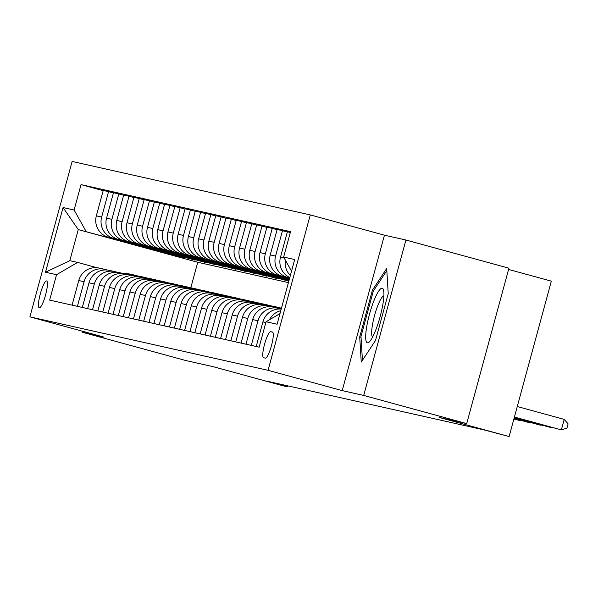 <?xml version="1.0" encoding="UTF-8"?>
<svg xmlns="http://www.w3.org/2000/svg" width="598" height="598" viewBox="0 0 598 598"><rect width="100%" height="100%" fill="white"/><g stroke="black" fill="none" stroke-linecap="round" stroke-linejoin="round"><path stroke-width="0.9" d="M39.304 307.821A13.926 2.684 -74.7 0 0 45.553 295.031A13.926 2.684 -74.7 0 0 46.629 280.948A13.926 2.684 -74.7 0 0 46.607 280.94A13.926 2.684 -74.7 0 0 40.35 293.73A13.926 2.684 -74.7 0 0 39.274 307.813A13.926 2.684 -74.7 0 0 39.304 307.821M310.287 214.914L72.126 161.445L29.9 316.85L268.061 370.319L310.287 214.914L384.447 235.193L342.22 390.606L363.704 395.428L405.93 240.022L384.447 235.193M405.93 240.022L508.92 268.196L466.702 423.601L439.082 417.397L509.115 436.555L551.341 281.15L508.584 269.451M82.838 331.329L82.576 332.309L185.567 360.482L213.194 366.686L283.228 385.845L287.324 386.764L287.578 385.807M363.704 395.428L466.702 423.601M509.115 436.555L484.425 429.999L266.723 381.128L287.324 386.764M272.456 332.092L270.655 331.688A13.492 2.601 -74.7 0 0 264.6 344.082A13.492 2.601 -74.7 0 0 263.561 357.724L265.385 358.127A13.492 2.601 -74.7 0 0 271.44 345.741A13.492 2.601 -74.7 0 0 272.479 332.092A13.492 2.601 -74.7 0 0 272.456 332.092L272.501 332.099M291.525 271.171L283.639 257.058L290.546 231.65L81.022 184.61L103.177 190.672M283.639 257.058L294.687 259.539L277.113 324.221L266.065 321.739L279.999 313.599M288.415 282.622L197.736 262.268L78.263 229.587L69.817 260.668L77.591 262.41L56.548 274.706L49.641 300.114L259.158 347.154L266.065 321.739M56.548 274.706L45.5 272.225L63.074 207.543L74.122 210.025L81.022 184.61M342.22 390.606L268.061 370.319M82.576 332.309L104.059 337.137L29.9 316.85M77.591 262.41L97.063 267.74M77.396 306.348L84.079 281.733A17.409 17.08 -77.3 0 1 105.128 269.444L107.289 270.034M87.622 308.643L94.312 284.028A17.409 17.08 -77.3 0 1 115.354 271.739L117.522 272.329M97.855 310.938L104.538 286.33A17.409 17.08 -77.3 0 1 125.587 274.034L127.755 274.624M108.089 313.232L114.771 288.625A17.409 17.08 -77.3 0 1 135.813 276.328L137.981 276.926M118.314 315.535L125.004 290.92A17.409 17.08 -77.3 0 1 146.047 278.631L148.214 279.221M128.548 317.83L135.23 293.214A17.409 17.08 -77.3 0 1 156.28 280.925L158.44 281.516M138.773 320.124L145.464 295.517A17.409 17.08 -77.3 0 1 166.506 283.22L168.673 283.811M149.007 322.419L155.697 297.811A17.409 17.08 -77.3 0 1 176.739 285.515L178.907 286.113M159.24 324.721L165.923 300.106A17.409 17.08 -77.3 0 1 186.965 287.817L189.132 288.408M169.466 327.016L176.156 302.401A17.409 17.08 -77.3 0 1 197.198 290.112L199.366 290.703M179.699 329.311L186.382 304.703A17.409 17.08 -77.3 0 1 207.431 292.407L209.599 292.998M189.925 331.606L196.615 306.998A17.409 17.08 -77.3 0 1 217.657 294.702L219.825 295.3M200.158 333.908L206.848 309.293A17.409 17.08 -77.3 0 1 227.89 297.004L230.058 297.595M210.391 336.203L217.074 311.595A17.409 17.08 -77.3 0 1 238.116 299.299L240.284 299.89M220.617 338.498L227.307 313.89A17.409 17.08 -77.3 0 1 248.349 301.594L250.517 302.192M230.85 340.8L237.533 316.185A17.409 17.08 -77.3 0 1 258.583 303.889L260.75 304.487M241.076 343.095L247.766 318.48A17.409 17.08 -77.3 0 1 268.808 306.191L270.976 306.781M251.31 345.39L258 320.782A17.409 17.08 -77.3 0 1 279.042 308.486L281.209 309.076A17.409 17.08 -77.3 0 0 262.911 321.881L265.848 322.539M197.736 262.268L190.807 287.773M289.671 278.003L287.489 277.405A17.409 17.08 -77.3 0 1 275.573 256.094L282.473 230.686L287.324 232.009M289.604 278.242L282.166 276.209A17.409 17.08 -77.3 0 1 270.251 254.905L277.158 229.49L282.473 230.686M289.544 278.466L277.255 275.11A17.409 17.08 -77.3 0 1 265.34 253.799L272.247 228.391L277.091 229.714M289.477 278.713L271.933 273.914A17.409 17.08 -77.3 0 1 260.018 252.603L266.925 227.195L272.247 228.391M289.417 278.937L267.022 272.808A17.409 17.08 -77.3 0 1 255.107 251.504L262.014 226.089L266.865 227.419M289.35 279.176L261.707 271.619A17.409 17.08 -77.3 0 1 249.792 250.308L256.692 224.9L262.014 226.089M289.29 279.401L256.796 270.513A17.409 17.08 -77.3 0 1 244.881 249.209L251.78 223.794L256.632 225.125M289.223 279.647L251.474 269.317A17.409 17.08 -77.3 0 1 239.559 248.013L246.466 222.598L251.78 223.794M289.163 279.871L246.563 268.218A17.409 17.08 -77.3 0 1 234.648 246.907L241.555 221.499L246.406 222.822M289.096 280.111L241.241 267.022A17.409 17.08 -77.3 0 1 229.333 245.718L236.232 220.303L241.555 221.499M289.036 280.335L236.337 265.923A17.409 17.08 -77.3 0 1 224.422 244.612L231.321 219.204L236.173 220.527M288.969 280.582L231.015 264.727A17.409 17.08 -77.3 0 1 219.1 243.416L226.007 218.008L231.321 219.204M288.909 280.806L226.104 263.621A17.409 17.08 -77.3 0 1 214.189 242.317L221.096 216.902L225.939 218.233M288.841 281.045L220.782 262.432A17.409 17.08 -77.3 0 1 208.866 241.121L215.773 215.714L221.096 216.902M288.804 281.195L215.871 261.326A17.409 17.08 -77.3 0 1 203.955 240.022L210.862 214.607L215.714 215.938M276.979 278.302L210.556 260.13A17.409 17.08 -77.3 0 1 198.641 238.826L205.54 213.411L210.862 214.607M276.919 278.526L205.645 259.031A17.409 17.08 -77.3 0 1 193.73 237.72L200.629 212.312L205.48 213.636M266.745 276.007L200.323 257.835A17.409 17.08 -77.3 0 1 188.407 236.531L195.314 211.116L200.629 212.312M266.686 276.231L195.411 256.736A17.409 17.08 -77.3 0 1 183.496 235.425L190.403 210.018L195.254 211.341M256.52 273.712L190.089 255.54A17.409 17.08 -77.3 0 1 178.174 234.229L185.081 208.822L190.403 210.018M256.452 273.929L185.186 254.434A17.409 17.08 -77.3 0 1 173.271 233.13L180.17 207.715L185.021 209.046M246.286 271.41L179.863 253.246A17.409 17.08 -77.3 0 1 167.948 231.934L174.855 206.527L180.17 207.715M246.226 271.634L174.952 252.139A17.409 17.08 -77.3 0 1 163.037 230.835L169.944 205.42L174.788 206.751M236.053 269.115L169.63 250.943A17.409 17.08 -77.3 0 1 157.715 229.639L164.622 204.224L169.944 205.42M235.993 269.339L164.719 249.844A17.409 17.08 -77.3 0 1 152.804 228.533L159.711 203.126L164.562 204.449M225.827 266.82L159.404 248.648A17.409 17.08 -77.3 0 1 147.489 227.337L154.389 201.93L159.711 203.126M225.767 267.044L154.493 247.55A17.409 17.08 -77.3 0 1 142.578 226.238L149.478 200.831L154.329 202.154M215.594 264.518L149.171 246.354A17.409 17.08 -77.3 0 1 137.256 225.042L144.163 199.635L149.478 200.831M215.534 264.742L144.26 245.247A17.409 17.08 -77.3 0 1 132.345 223.944L139.252 198.529L144.103 199.859M205.361 262.223L138.938 244.059A17.409 17.08 -77.3 0 1 127.023 222.748L133.93 197.34L139.252 198.529M205.301 262.447L134.027 242.952A17.409 17.08 -77.3 0 1 122.119 221.641L129.019 196.234L133.87 197.557M195.135 259.928L128.712 241.756A17.409 17.08 -77.3 0 1 116.797 220.453L123.696 195.038L129.019 196.234M195.075 260.152L123.801 240.658A17.409 17.08 -77.3 0 1 111.886 219.346L118.793 193.939L123.637 195.262M184.902 257.633L118.479 239.462A17.409 17.08 -77.3 0 1 106.564 218.15L113.471 192.743L118.793 193.939M184.842 257.858L113.568 238.363A17.409 17.08 -77.3 0 1 101.653 217.052L108.559 191.644L113.411 192.967M174.676 255.331L108.253 237.167A17.409 17.08 -77.3 0 1 96.338 215.856L103.237 190.448L108.559 191.644M174.616 255.555L78.263 229.587L63.074 207.543M289.791 277.554A17.409 17.08 -77.3 0 1 280.484 257.2L287.384 231.785L290.329 232.45M269.511 319.728A17.409 17.08 -77.3 0 1 280.791 310.683M290.359 275.469A17.409 17.08 -77.3 0 1 285.41 260.22M256.221 346.496L262.911 321.881M245.987 344.194L252.677 319.586A17.409 17.08 -77.3 0 1 272.972 307.103L278.287 308.299M235.762 341.899L242.444 317.291A17.409 17.08 -77.3 0 1 262.739 304.808L268.061 306.004M225.528 339.604L232.218 314.989A17.409 17.08 -77.3 0 1 252.513 302.513L257.828 303.702M215.302 337.302L221.985 312.694A17.409 17.08 -77.3 0 1 242.28 300.211L247.602 301.407M205.069 335.007L211.759 310.399A17.409 17.08 -77.3 0 1 232.046 297.916L237.369 299.112M194.836 332.712L201.526 308.097A17.409 17.08 -77.3 0 1 221.821 295.621L227.135 296.817M184.61 330.417L191.293 305.802A17.409 17.08 -77.3 0 1 211.587 293.326L216.91 294.515M174.377 328.115L181.067 303.507A17.409 17.08 -77.3 0 1 201.354 291.024L206.676 292.22M164.151 325.82L170.834 301.213A17.409 17.08 -77.3 0 1 191.128 288.729L196.45 289.925M153.918 323.525L160.6 298.91A17.409 17.08 -77.3 0 1 180.895 286.435L186.217 287.631M143.684 321.231L150.375 296.615A17.409 17.08 -77.3 0 1 170.669 284.14L175.984 285.328M133.459 318.928L140.141 294.321A17.409 17.08 -77.3 0 1 160.436 281.837L165.758 283.033M123.225 316.634L129.916 292.026A17.409 17.08 -77.3 0 1 150.203 279.543L155.525 280.739M112.992 314.339L119.682 289.724A17.409 17.08 -77.3 0 1 139.977 277.248L145.299 278.444M102.766 312.044L109.449 287.429A17.409 17.08 -77.3 0 1 129.744 274.953L135.066 276.141M92.533 309.742L99.223 285.134A17.409 17.08 -77.3 0 1 119.518 272.651L124.833 273.847M82.307 307.447L88.99 282.839A17.409 17.08 -77.3 0 1 109.284 270.356L114.607 271.552M74.122 210.025L86.037 231.329M72.074 305.152L78.764 280.537A17.409 17.08 -77.3 0 1 99.051 268.061L104.373 269.257M45.5 272.225L69.817 260.668M386.689 268.487L372.434 290.112L359.712 336.913L361.252 362.089L375.514 340.464L388.229 293.663L386.689 268.487M361.035 337.279L359.712 336.913M373.735 290.471L372.434 290.112M514.415 417.045L561.358 429.887L514.392 417.135M517.27 406.543L564.213 419.385L561.358 429.887L566.956 428.063L568.1 423.862L564.213 419.385M514.287 417.509L551.132 427.585L514.265 417.606M551.797 427.368L551.132 427.585L551.229 427.211M514.16 417.98L540.898 425.29L514.138 418.069M541.571 425.073L540.898 425.29L541.003 424.916M514.033 418.443L530.673 422.995L514.011 418.54M531.338 422.779L530.673 422.995L530.77 422.622M513.906 418.914L520.439 420.7L513.884 419.004M521.112 420.476L520.439 420.7L520.544 420.327M366.477 328.13A28.293 5.449 -74.7 0 0 369.557 341.667A28.293 5.449 -74.7 0 0 383.109 302.894A28.293 5.449 -74.7 0 0 383.602 290.336A28.293 5.449 -74.7 0 0 375.514 296.982A28.293 5.449 -74.7 0 0 366.477 328.13M383.879 295.861A21.423 4.126 -74.7 0 0 372.255 326.097A21.423 4.126 -74.7 0 0 372.606 337.055M362.44 360.295L360.983 336.472L373.302 291.121L386.816 270.617M280.387 308.852A33.301 32.673 -77.3 0 1 281.292 308.845M276.635 307.925A33.301 32.673 -77.3 0 1 281.464 308.217M279.087 308.501A33.301 32.673 -77.3 0 1 281.374 308.538M281.419 308.389A33.301 32.673 102.7 0 0 278.19 308.276M270.154 306.557A33.301 32.673 -77.3 0 1 278.033 307.327A33.301 32.673 -77.3 0 1 281.075 308.164M266.409 305.63A33.301 32.673 -77.3 0 1 273.944 306.408L275.499 306.752A33.301 32.673 102.7 0 0 267.964 305.982M268.861 306.198A33.301 32.673 -77.3 0 1 276.478 306.976L278.033 307.327M275.992 306.871A33.301 32.673 102.7 0 0 275.499 306.752M259.928 304.262A33.301 32.673 -77.3 0 1 267.807 305.025A33.301 32.673 -77.3 0 1 270.842 305.87M256.176 303.336A33.301 32.673 -77.3 0 1 263.711 304.105L265.265 304.457A33.301 32.673 102.7 0 0 257.731 303.687M258.628 303.904A33.301 32.673 -77.3 0 1 266.252 304.681L267.807 305.025M265.759 304.569A33.301 32.673 102.7 0 0 265.265 304.457M249.695 301.96A33.301 32.673 -77.3 0 1 257.574 302.73A33.301 32.673 -77.3 0 1 260.608 303.575M245.942 301.041A33.301 32.673 -77.3 0 1 253.485 301.811L255.04 302.162A33.301 32.673 102.7 0 0 247.497 301.385M248.394 301.609A33.301 32.673 -77.3 0 1 256.019 302.379L257.574 302.73M255.525 302.274A33.301 32.673 102.7 0 0 255.04 302.162M239.462 299.665A33.301 32.673 -77.3 0 1 247.348 300.435A33.301 32.673 -77.3 0 1 250.383 301.272M235.717 298.738A33.301 32.673 -77.3 0 1 243.251 299.516L244.806 299.867A33.301 32.673 102.7 0 0 237.271 299.09M238.168 299.314A33.301 32.673 -77.3 0 1 245.793 300.084L247.348 300.435M245.3 299.979A33.301 32.673 102.7 0 0 244.806 299.867M229.236 297.37A33.301 32.673 -77.3 0 1 237.114 298.14A33.301 32.673 -77.3 0 1 240.149 298.978M225.483 296.444A33.301 32.673 -77.3 0 1 233.026 297.221L234.58 297.565A33.301 32.673 102.7 0 0 227.038 296.795M227.935 297.012A33.301 32.673 -77.3 0 1 235.56 297.789L237.114 298.14M235.066 297.684A33.301 32.673 102.7 0 0 234.58 297.565M219.003 295.076A33.301 32.673 -77.3 0 1 226.881 295.838A33.301 32.673 -77.3 0 1 229.916 296.683M215.258 294.149A33.301 32.673 -77.3 0 1 222.792 294.919L224.347 295.27A33.301 32.673 102.7 0 0 216.812 294.493M217.709 294.717A33.301 32.673 -77.3 0 1 225.326 295.494L226.881 295.838M224.841 295.382A33.301 32.673 102.7 0 0 224.347 295.27M208.777 292.773A33.301 32.673 -77.3 0 1 216.655 293.543A33.301 32.673 -77.3 0 1 219.69 294.38M205.024 291.854A33.301 32.673 -77.3 0 1 212.559 292.624L214.114 292.975A33.301 32.673 102.7 0 0 206.579 292.198M207.476 292.422A33.301 32.673 -77.3 0 1 215.101 293.192L216.655 293.543M214.607 293.087A33.301 32.673 102.7 0 0 214.114 292.975M198.543 290.479A33.301 32.673 -77.3 0 1 206.422 291.248A33.301 32.673 -77.3 0 1 209.457 292.086M194.791 289.552A33.301 32.673 -77.3 0 1 202.333 290.329L203.888 290.68A33.301 32.673 102.7 0 0 196.346 289.903M197.243 290.127A33.301 32.673 -77.3 0 1 204.867 290.897L206.422 291.248M204.374 290.792A33.301 32.673 102.7 0 0 203.888 290.68M188.31 288.184A33.301 32.673 -77.3 0 1 196.196 288.954A33.301 32.673 -77.3 0 1 199.231 289.791M184.565 287.257A33.301 32.673 -77.3 0 1 192.1 288.034L193.655 288.378A33.301 32.673 102.7 0 0 186.12 287.608M187.017 287.825A33.301 32.673 -77.3 0 1 194.642 288.602L196.196 288.954M194.148 288.498A33.301 32.673 102.7 0 0 193.655 288.378M178.084 285.889A33.301 32.673 -77.3 0 1 185.963 286.651A33.301 32.673 -77.3 0 1 188.998 287.496M174.332 284.962A33.301 32.673 -77.3 0 1 181.874 285.732L183.429 286.083A33.301 32.673 102.7 0 0 175.887 285.306M176.784 285.53A33.301 32.673 -77.3 0 1 184.408 286.307L185.963 286.651M183.915 286.195A33.301 32.673 102.7 0 0 183.429 286.083M167.851 283.587A33.301 32.673 -77.3 0 1 175.73 284.356A33.301 32.673 -77.3 0 1 178.765 285.194M164.106 282.667A33.301 32.673 -77.3 0 1 171.641 283.437L173.196 283.788A33.301 32.673 102.7 0 0 165.661 283.011M166.558 283.235A33.301 32.673 -77.3 0 1 174.175 284.005L175.73 284.356M173.689 283.901A33.301 32.673 102.7 0 0 173.196 283.788M157.625 281.292A33.301 32.673 -77.3 0 1 165.504 282.062A33.301 32.673 -77.3 0 1 168.539 282.899M153.873 280.365A33.301 32.673 -77.3 0 1 161.408 281.142L162.962 281.494A33.301 32.673 102.7 0 0 155.428 280.716M156.325 280.94A33.301 32.673 -77.3 0 1 163.949 281.71L165.504 282.062M163.456 281.606A33.301 32.673 102.7 0 0 162.962 281.494M147.392 278.997A33.301 32.673 -77.3 0 1 155.271 279.767A33.301 32.673 -77.3 0 1 158.306 280.604M143.64 278.07A33.301 32.673 -77.3 0 1 151.182 278.847L152.737 279.191A33.301 32.673 102.7 0 0 145.194 278.421M146.091 278.638A33.301 32.673 -77.3 0 1 153.716 279.416L155.271 279.767M153.223 279.311A33.301 32.673 102.7 0 0 152.737 279.191M137.159 276.702A33.301 32.673 -77.3 0 1 145.045 277.465A33.301 32.673 -77.3 0 1 148.08 278.309M133.414 275.775A33.301 32.673 -77.3 0 1 140.949 276.545L142.503 276.896A33.301 32.673 102.7 0 0 134.969 276.119M135.866 276.343A33.301 32.673 -77.3 0 1 143.49 277.121L145.045 277.465M142.997 277.009A33.301 32.673 102.7 0 0 142.503 276.896M126.933 274.4A33.301 32.673 -77.3 0 1 134.812 275.17A33.301 32.673 -77.3 0 1 137.846 276.007M123.181 273.473A33.301 32.673 -77.3 0 1 130.715 274.25L132.278 274.602A33.301 32.673 102.7 0 0 124.735 273.824M125.632 274.048A33.301 32.673 -77.3 0 1 133.257 274.818L134.812 275.17M132.763 274.714A33.301 32.673 102.7 0 0 132.278 274.602M282.166 276.209L287.489 277.405M271.933 273.914L277.255 275.11M261.707 271.619L267.022 272.808M251.474 269.317L256.796 270.513M241.241 267.022L246.563 268.218M231.015 264.727L236.337 265.923M220.782 262.432L226.104 263.621M210.556 260.13L215.871 261.326M200.323 257.835L205.645 259.031M190.089 255.54L195.411 256.736M179.863 253.246L185.186 254.434M169.63 250.943L174.952 252.139M159.404 248.648L164.719 249.844M149.171 246.354L154.493 247.55M138.938 244.059L144.26 245.247M128.712 241.756L134.027 242.952M118.479 239.462L123.801 240.658M108.253 237.167L113.568 238.363M280.484 257.2L284.185 258.03M252.677 319.586L258 320.782M270.251 254.905L275.573 256.094M242.444 317.291L247.766 318.48M260.018 252.603L265.34 253.799M232.218 314.989L237.533 316.185M249.792 250.308L255.107 251.504M221.985 312.694L227.307 313.89M239.559 248.013L244.881 249.209M211.759 310.399L217.074 311.595M229.333 245.718L234.648 246.907M201.526 308.097L206.848 309.293M219.1 243.416L224.422 244.612M191.293 305.802L196.615 306.998M208.866 241.121L214.189 242.317M181.067 303.507L186.382 304.703M198.641 238.826L203.955 240.022M170.834 301.213L176.156 302.401M188.407 236.531L193.73 237.72M160.6 298.91L165.923 300.106M178.174 234.229L183.496 235.425M150.375 296.615L155.697 297.811M167.948 231.934L173.271 233.13M140.141 294.321L145.464 295.517M157.715 229.639L163.037 230.835M129.916 292.026L135.23 293.214M147.489 227.337L152.804 228.533M119.682 289.724L125.004 290.92M137.256 225.042L142.578 226.238M109.449 287.429L114.771 288.625M127.023 222.748L132.345 223.944M99.223 285.134L104.538 286.33M116.797 220.453L122.119 221.641M88.99 282.839L94.312 284.028M106.564 218.15L111.886 219.346M78.764 280.537L84.079 281.733M96.338 215.856L101.653 217.052M272.74 332.256L270.655 331.688"/></g></svg>
